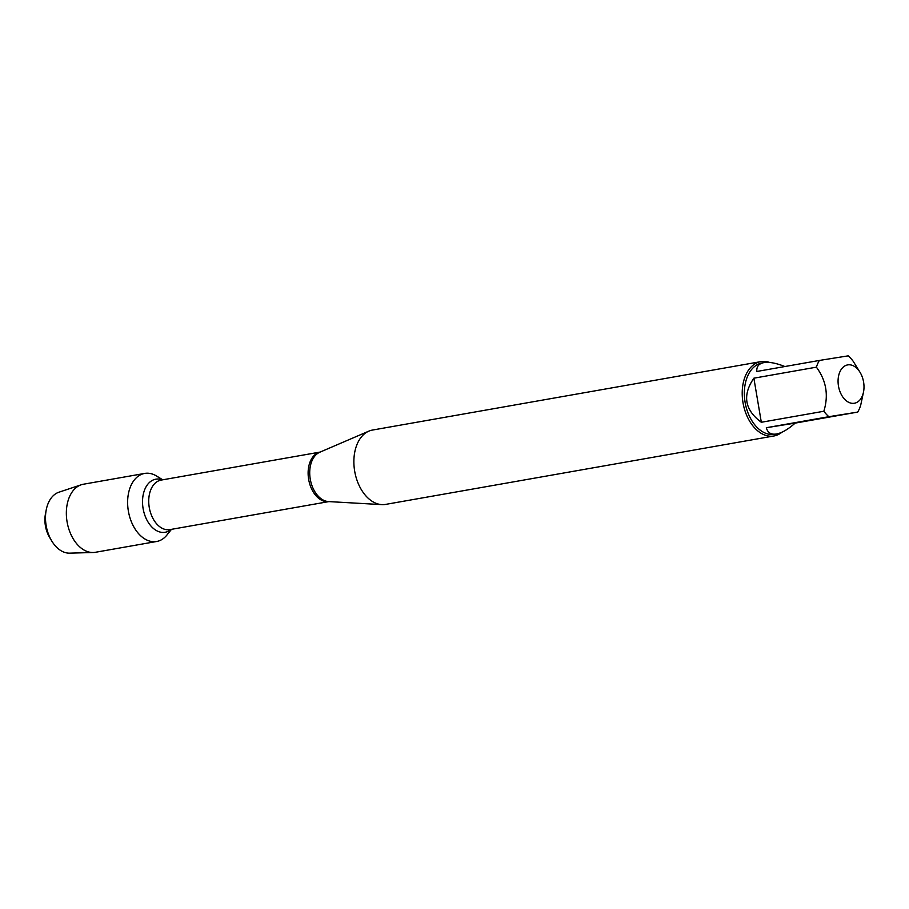 <?xml version="1.0" encoding="UTF-8"?>
<svg xmlns="http://www.w3.org/2000/svg" width="909" height="909" viewBox="0 0 909 909"><rect width="100%" height="100%" fill="white"/><g stroke="black" fill="none" stroke-linecap="round" stroke-linejoin="round"><path stroke-width="1.36" d="M372.724 430.014A37.746 24.668 80 0 0 372.474 430.059A37.746 24.668 80 0 0 368.849 431.139A37.746 24.668 80 0 0 354.737 471.51A37.746 24.668 80 0 0 381.803 504.62A37.746 24.668 80 0 0 385.575 504.404L773.911 435.979A37.746 24.668 -100 0 1 773.661 436.025A37.746 24.668 -100 0 1 743.039 402.892A37.746 24.668 -100 0 1 760.822 361.634A37.746 24.668 -100 0 1 761.072 361.589A37.746 24.668 -100 0 1 769.662 362.464M171.483 529.333L166.938 535.015A34.553 22.577 -100 0 1 156.416 541.537A34.553 22.577 -100 0 1 127.624 502.291A34.553 22.577 -100 0 1 156.541 476.009L162.756 479.793M781.854 432.264A37.746 24.668 -100 0 1 773.911 435.979M847.79 364.884A19.464 12.715 80 0 0 840.223 392.222A19.464 12.715 80 0 0 861.334 397.937A19.464 12.715 80 0 0 863.55 391.836A19.464 12.715 80 0 0 860.141 372.485A19.464 12.715 80 0 0 847.79 364.884M753.868 378.189C742.176 395.267 744.664 409.959 761.322 422.265L753.868 378.189L816.396 367.168C826.281 380.564 828.769 395.256 823.849 411.254A36.235 23.679 80 0 0 828.86 416.697L857.71 412.084A36.235 23.679 80 0 0 860.664 405.369L863.55 391.836M761.322 422.265L823.849 411.254M766.321 427.719C767.673 432.764 771.082 434.854 776.536 433.991C781.899 432.957 788.114 429.332 795.17 423.105L766.321 427.719L828.86 416.697M795.17 423.105L857.71 412.084M860.141 372.485L853.199 361.293A36.235 23.679 80 0 0 848.199 355.851L819.35 360.453A36.235 23.679 80 0 0 816.396 367.168M784.853 366.532C776.331 363.134 769.457 361.816 764.196 362.577L763.958 362.611C758.833 363.6 756.458 366.554 756.811 371.474L819.35 360.453M776.536 433.991L774.775 434.297A36.235 23.679 -100 0 1 745.175 402.721A36.235 23.679 -100 0 1 762.208 362.93A36.235 23.679 -100 0 1 762.446 362.884M169.915 530.299A34.553 22.577 -100 0 1 156.655 541.491A34.553 22.577 -100 0 1 128.419 511.381A34.553 22.577 -100 0 1 144.656 473.43A34.553 22.577 -100 0 1 144.895 473.396A34.553 22.577 -100 0 1 160.95 479.429M156.655 541.491L95.365 552.297A34.553 22.577 -100 0 1 93.195 552.513A34.553 22.577 -100 0 1 67.141 522.175A34.553 22.577 -100 0 1 81.265 484.77A34.553 22.577 -100 0 1 83.378 484.236A34.553 22.577 -100 0 1 83.605 484.19M81.265 484.77L58.903 492.212A31.076 20.305 80 0 0 46.223 509.926A31.076 20.305 80 0 0 51.665 540.844A31.076 20.305 80 0 0 69.641 553.149L93.195 552.513M51.665 540.844L49.575 537.355A23.566 15.396 -100 0 1 45.45 513.915L46.223 509.926M95.138 552.331L156.416 541.537M368.849 431.139L319.786 452.228A25.35 16.567 80 0 0 310.299 479.338A25.35 16.567 80 0 0 328.479 501.575L381.803 504.62M328.842 501.598A25.145 16.43 -100 0 1 308.696 479.622A25.145 16.43 -100 0 1 320.116 452.08L161.12 480.088A25.145 16.43 80 0 0 149.281 507.574A25.145 16.43 80 0 0 169.676 529.64A25.145 16.43 80 0 0 169.847 529.617L328.876 501.598M171.074 529.402A26.94 17.601 -100 0 1 164.972 532.299A26.94 17.601 -100 0 1 142.577 503.745A26.94 17.601 -100 0 1 162.347 479.872M372.474 430.059L760.822 361.634M762.208 362.93L763.958 362.611M83.378 484.236L144.656 473.43"/></g></svg>
